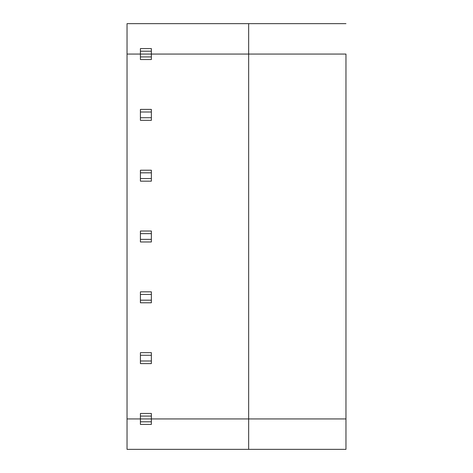 <?xml version="1.0" encoding="UTF-8"?>
<svg xmlns="http://www.w3.org/2000/svg" width="473" height="473" viewBox="0 0 473 473"><rect width="100%" height="100%" fill="white"/><g stroke="black" fill="none" stroke-linecap="round" stroke-linejoin="round"><path stroke-width="0.71" d="M127.036 23.65L345.964 23.65L127.036 23.65L127.036 54.058L127.036 23.65M151.36 54.058L127.036 54.058L140.416 54.058L140.416 48.583L140.416 51.19L151.36 51.19L151.36 54.058L248.662 54.058L151.36 54.058L151.36 48.583L151.36 51.19L140.416 51.19L140.416 54.058L248.662 54.058L248.662 23.65L248.662 54.058L345.964 54.058L151.36 54.058L151.36 59.533L140.416 59.533L140.416 54.058L127.036 54.058L127.036 418.942L345.964 418.942L248.662 418.942L248.662 449.35L127.036 449.35L127.036 418.942L127.036 449.35L345.964 449.35L248.662 449.35L248.662 418.942L140.416 418.942L140.416 421.81L151.36 421.81L151.36 418.942L151.36 421.81L140.416 421.81L140.416 424.417L151.36 424.417L151.36 421.81L151.36 424.417L140.416 424.417L140.416 418.942L127.036 418.942L127.036 54.058L151.36 54.058L140.416 54.058L140.416 56.926L151.36 56.926L151.36 54.058M151.36 48.583L140.416 48.583L151.36 48.583M345.964 54.058L345.964 449.35L345.964 54.058L248.662 54.058L345.964 54.058M151.36 418.942L248.662 418.942L248.662 54.058L248.662 418.942L345.964 418.942L127.036 418.942L140.416 418.942L140.416 413.467L140.416 416.074L151.36 416.074L151.36 418.942L151.36 413.467L151.36 416.074L140.416 416.074L140.416 418.942L151.36 418.942M140.416 59.533L151.36 59.533L151.36 56.926L140.416 56.926L140.416 59.533M151.36 112.006L151.36 120.343L140.416 120.343L140.416 109.399L140.416 112.006L151.36 112.006L151.36 109.399L151.36 112.006L140.416 112.006L140.416 117.736L151.36 117.736L151.36 112.006M151.36 109.399L140.416 109.399L151.36 109.399M140.416 120.343L151.36 120.343L151.36 117.736L140.416 117.736L140.416 120.343M151.36 172.822L151.36 181.159L140.416 181.159L140.416 170.215L140.416 172.822L151.36 172.822L151.36 170.215L151.36 172.822L140.416 172.822L140.416 178.552L151.36 178.552L151.36 172.822M151.36 170.215L140.416 170.215L151.36 170.215M140.416 181.159L151.36 181.159L151.36 178.552L140.416 178.552L140.416 181.159M151.36 233.632L151.36 241.975L140.416 241.975L140.416 231.025L140.416 233.632L151.36 233.632L151.36 231.025L151.36 233.632L140.416 233.632L140.416 239.368L151.36 239.368L151.36 233.632M151.36 231.025L140.416 231.025L151.36 231.025M140.416 241.975L151.36 241.975L151.36 239.368L140.416 239.368L140.416 241.975M151.36 294.448L151.36 302.785L140.416 302.785L140.416 291.841L140.416 294.448L151.36 294.448L151.36 291.841L151.36 294.448L140.416 294.448L140.416 300.178L151.36 300.178L151.36 294.448M151.36 291.841L140.416 291.841L151.36 291.841M140.416 302.785L151.36 302.785L151.36 300.178L140.416 300.178L140.416 302.785M151.36 355.264L151.36 363.601L140.416 363.601L140.416 352.657L140.416 355.264L151.36 355.264L151.36 352.657L151.36 355.264L140.416 355.264L140.416 360.994L151.36 360.994L151.36 355.264M151.36 352.657L140.416 352.657L151.36 352.657M140.416 363.601L151.36 363.601L151.36 360.994L140.416 360.994L140.416 363.601M151.36 413.467L140.416 413.467L151.36 413.467"/></g></svg>
